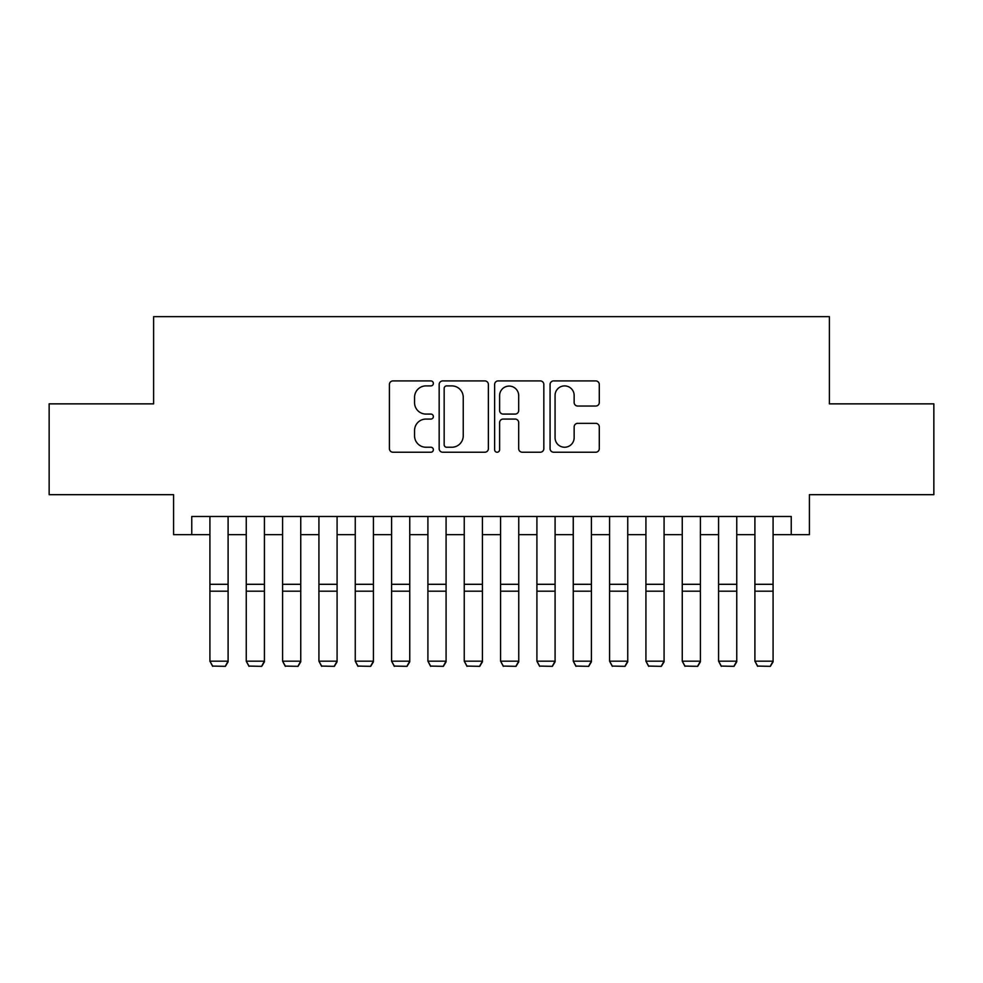 <?xml version="1.0" encoding="UTF-8"?>
<svg xmlns="http://www.w3.org/2000/svg" width="983" height="983" viewBox="0 0 983 983"><rect width="100%" height="100%" fill="white"/><g stroke="black" fill="none" stroke-linecap="round" stroke-linejoin="round"><path stroke-width="1.47" d="M433.368 383.407A2.494 2.494 0 0 0 430.873 380.913L392.979 380.913A3.563 3.563 0 0 0 389.415 384.476L389.415 448.666A3.563 3.563 0 0 0 392.979 452.229L430.873 452.229A2.494 2.494 0 0 0 433.368 449.735A2.494 2.494 0 0 0 430.873 447.24L425.971 447.24A11.415 11.415 0 0 1 414.556 435.825L414.556 430.48A11.415 11.415 0 0 1 425.971 419.065L430.873 419.065A2.494 2.494 0 0 0 433.368 416.571A2.494 2.494 0 0 0 430.873 414.076L425.971 414.076A11.415 11.415 0 0 1 414.556 402.661L414.556 397.316A11.415 11.415 0 0 1 425.971 385.901L430.873 385.901A2.494 2.494 0 0 0 433.368 383.407M595.723 406.053A3.563 3.563 0 0 0 599.286 402.489L599.286 384.476A3.563 3.563 0 0 0 595.723 380.913L553.638 380.913A3.563 3.563 0 0 0 550.075 384.476L550.075 448.666A3.563 3.563 0 0 0 553.638 452.229L595.723 452.229A3.563 3.563 0 0 0 599.286 448.666L599.286 426.917A3.563 3.563 0 0 0 595.723 423.341L577.709 423.341A3.563 3.563 0 0 0 574.146 426.917L574.146 437.705A9.535 9.535 0 0 1 564.611 447.24A9.535 9.535 0 0 1 555.063 437.705L555.063 395.436A9.535 9.535 0 0 1 564.611 385.901A9.535 9.535 0 0 1 574.146 395.436L574.146 402.489A3.563 3.563 0 0 0 577.709 406.053L595.723 406.053M191.759 534.654L191.759 516.48L791.241 516.48L791.241 534.654L809.414 534.654L809.414 494.682L933.85 494.682L933.85 403.853L829.394 403.853L829.394 316.661L153.606 316.661L153.606 403.853L49.15 403.853L49.15 494.682L173.586 494.682L173.586 534.654L209.92 534.654M488.379 384.476A3.563 3.563 0 0 0 484.816 380.913L442.731 380.913A3.563 3.563 0 0 0 439.168 384.476L439.168 448.666A3.563 3.563 0 0 0 442.731 452.229L484.816 452.229A3.563 3.563 0 0 0 488.379 448.666L488.379 384.476M498.184 380.913L540.269 380.913A3.563 3.563 0 0 1 543.832 384.476L543.832 448.666A3.563 3.563 0 0 1 540.269 452.229L522.256 452.229A3.563 3.563 0 0 1 518.692 448.666L518.692 422.629A3.563 3.563 0 0 0 515.129 419.065L503.185 419.065A3.563 3.563 0 0 0 499.61 422.629L499.61 449.735A2.494 2.494 0 0 1 497.115 452.229A2.494 2.494 0 0 1 494.621 449.735L494.621 384.476A3.563 3.563 0 0 1 498.184 380.913M228.093 534.654L246.254 534.654M264.427 534.654L282.588 534.654M300.749 534.654L318.922 534.654M337.083 534.654L355.256 534.654M373.417 534.654L391.59 534.654M409.751 534.654L427.912 534.654M446.085 534.654L464.246 534.654M482.42 534.654L500.58 534.654M518.754 534.654L536.915 534.654M555.088 534.654L573.249 534.654M591.41 534.654L609.583 534.654M627.744 534.654L645.917 534.654M664.078 534.654L682.251 534.654M700.412 534.654L718.573 534.654M736.746 534.654L754.907 534.654M773.08 534.654L791.241 534.654M446.651 385.901A2.494 2.494 0 0 0 444.156 388.396L444.156 444.746A2.494 2.494 0 0 0 446.651 447.24L451.824 447.24A11.415 11.415 0 0 0 463.239 435.825L463.239 397.316A11.415 11.415 0 0 0 451.824 385.901L446.651 385.901M518.692 395.621A9.535 9.535 0 0 0 509.157 386.086A9.535 9.535 0 0 0 499.61 395.621L499.61 410.513A3.563 3.563 0 0 0 503.185 414.076L515.129 414.076A3.563 3.563 0 0 0 518.692 410.513L518.692 395.621M228.093 516.48L228.093 661.829L225.365 666.339L212.647 666.081L225.365 666.339M212.647 666.339L209.92 661.178L228.093 661.178L225.365 666.081M209.92 516.48L209.92 661.178L212.647 666.081M264.427 516.48L264.427 661.829L261.699 666.339L248.982 666.081L261.699 666.339M248.982 666.339L246.254 661.178L264.427 661.178L261.699 666.081M246.254 516.48L246.254 661.178L248.982 666.081M300.749 516.48L300.749 661.829L298.033 666.339L285.316 666.081L298.033 666.339M285.316 666.339L282.588 661.178L300.749 661.178L298.033 666.081M282.588 516.48L282.588 661.178L285.316 666.081M337.083 516.48L337.083 661.829L334.355 666.339L321.65 666.081L334.355 666.339M321.65 666.339L318.922 661.178L337.083 661.178L334.355 666.081M318.922 516.48L318.922 661.178L321.65 666.081M373.417 516.48L373.417 661.829L370.689 666.339L357.972 666.081L370.689 666.339M357.972 666.339L355.256 661.178L373.417 661.178L370.689 666.081M355.256 516.48L355.256 661.178L357.972 666.081M409.751 516.48L409.751 661.829L407.023 666.339L394.306 666.081L407.023 666.339M394.306 666.339L391.59 661.178L409.751 661.178L407.023 666.081M391.59 516.48L391.59 661.178L394.306 666.081M446.085 516.48L446.085 661.829L443.358 666.339L430.64 666.081L443.358 666.339M430.64 666.339L427.912 661.178L446.085 661.178L443.358 666.081M427.912 516.48L427.912 661.178L430.64 666.081M482.42 516.48L482.42 661.829L479.692 666.339L466.974 666.081L479.692 666.339M466.974 666.339L464.246 661.178L482.42 661.178L479.692 666.081M464.246 516.48L464.246 661.178L466.974 666.081M518.754 516.48L518.754 661.829L516.026 666.339L503.308 666.081L516.026 666.339M503.308 666.339L500.58 661.178L518.754 661.178L516.026 666.081M500.58 516.48L500.58 661.178L503.308 666.081M555.088 516.48L555.088 661.829L552.36 666.339L539.642 666.081L552.36 666.339M539.642 666.339L536.915 661.178L555.088 661.178L552.36 666.081M536.915 516.48L536.915 661.178L539.642 666.081M591.41 516.48L591.41 661.829L588.694 666.339L575.977 666.081L588.694 666.339M575.977 666.339L573.249 661.178L591.41 661.178L588.694 666.081M573.249 516.48L573.249 661.178L575.977 666.081M627.744 516.48L627.744 661.829L625.028 666.339L612.311 666.081L625.028 666.339M612.311 666.339L609.583 661.178L627.744 661.178L625.028 666.081M609.583 516.48L609.583 661.178L612.311 666.081M664.078 516.48L664.078 661.829L661.35 666.339L648.645 666.081L661.35 666.339M648.645 666.339L645.917 661.178L664.078 661.178L661.35 666.081M645.917 516.48L645.917 661.178L648.645 666.081M700.412 516.48L700.412 661.829L697.684 666.339L684.967 666.081L697.684 666.339M684.967 666.339L682.251 661.178L700.412 661.178L697.684 666.081M682.251 516.48L682.251 661.178L684.967 666.081M736.746 516.48L736.746 661.829L734.018 666.339L721.301 666.081L734.018 666.339M721.301 666.339L718.573 661.178L736.746 661.178L734.018 666.081M718.573 516.48L718.573 661.178L721.301 666.081M773.08 516.48L773.08 661.829L770.353 666.339L757.635 666.081L770.353 666.339M757.635 666.339L754.907 661.178L773.08 661.178L770.353 666.081M754.907 516.48L754.907 661.178L757.635 666.081M228.093 584.307L209.92 584.307M228.093 591.188L209.92 591.188M264.427 584.307L246.254 584.307M264.427 591.188L246.254 591.188M300.749 584.307L282.588 584.307M300.749 591.188L282.588 591.188M337.083 584.307L318.922 584.307M337.083 591.188L318.922 591.188M373.417 584.307L355.256 584.307M373.417 591.188L355.256 591.188M409.751 584.307L391.59 584.307M409.751 591.188L391.59 591.188M446.085 584.307L427.912 584.307M446.085 591.188L427.912 591.188M482.42 584.307L464.246 584.307M482.42 591.188L464.246 591.188M518.754 584.307L500.58 584.307M518.754 591.188L500.58 591.188M555.088 584.307L536.915 584.307M555.088 591.188L536.915 591.188M591.41 584.307L573.249 584.307M591.41 591.188L573.249 591.188M627.744 584.307L609.583 584.307M627.744 591.188L609.583 591.188M664.078 584.307L645.917 584.307M664.078 591.188L645.917 591.188M700.412 584.307L682.251 584.307M700.412 591.188L682.251 591.188M736.746 584.307L718.573 584.307M736.746 591.188L718.573 591.188M773.08 584.307L754.907 584.307M773.08 591.188L754.907 591.188"/></g></svg>
